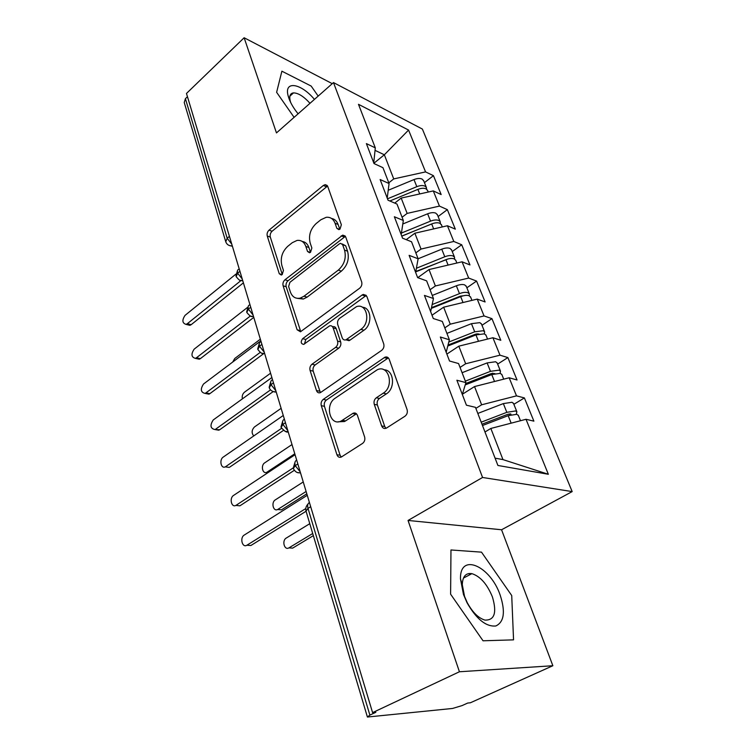 <?xml version="1.0" encoding="UTF-8"?>
<svg xmlns="http://www.w3.org/2000/svg" width="755" height="755" viewBox="0 0 755 755"><rect width="100%" height="100%" fill="white"/><g stroke="black" fill="none" stroke-linecap="round" stroke-linejoin="round"><path stroke-width="1.13" d="M340.014 229.105L341.354 224.754L327.727 186.438L325.216 184.645L323.338 185.475L269.044 230.143C267.355 231.804 266.751 233.757 267.251 236.013L279.256 273.706L281.256 275.037L282.162 274.593L283.446 270.413L281.851 265.449C280.19 258.04 282.143 251.67 287.731 246.338L292.242 242.714L297.036 240.43C301.188 239.93 304.123 241.93 305.841 246.441L307.511 251.434L309.531 252.765L310.541 252.274L311.862 248.008L310.173 243.006C308.389 235.522 310.399 229.029 316.185 223.518L320.875 219.752L326.226 217.298C330.379 216.902 333.323 218.893 335.069 223.272L336.843 228.312L338.872 229.633L340.014 229.105M470.205 574.546L469.044 573.507M290.364 94.809L290.958 95.177M381.643 425.914C382.681 428.283 384.276 429.01 386.456 428.085L404.954 416.231C407.087 414.542 407.785 412.305 407.068 409.521L389.221 359.323C388.325 357.266 386.9 356.558 384.937 357.2L323.263 399.386C321.366 400.99 320.715 403.085 321.3 405.68L336.928 454.736C337.891 457.086 339.401 457.823 341.458 456.945L362.56 443.421C364.58 441.817 365.26 439.636 364.608 436.9L357.455 415.439C356.53 413.23 355.067 412.504 353.066 413.268L341.326 420.931C330.161 427.019 324.348 404.869 335.211 398.187L377.217 369.79C388.731 364.052 394.648 386.315 383.276 393.166L376.32 397.781C374.282 399.452 373.602 401.632 374.263 404.331L381.643 425.914L384.757 426.518L385.918 428.321M332.257 83.663L244.139 37.75L186.476 93.46L372.583 712.616L375.858 712.286L369.875 715.098L367.402 717.033L452.566 708.454L461.984 705.623L467.723 703.047L470.393 702.773L552.858 665.731L501.565 529.765L572.177 491.59L482.558 477.471L408.049 520.45L459.427 671.761L372.583 712.616M244.139 37.75L276.462 132.918L333.483 82.578L482.558 477.471M359.673 288.193C361.626 286.447 362.287 284.324 361.654 281.823L345.724 237.032L342.751 235.116L284.946 279.794C283.2 281.436 282.578 283.436 283.106 285.786L297.111 329.756L300.452 331.785L359.673 288.193M366.864 296.46L383.71 343.836C384.38 346.469 383.7 348.65 381.662 350.367L320.375 392.647C318.563 393.251 317.26 392.543 316.468 390.524L310.069 370.422C309.503 367.902 310.145 365.835 311.994 364.221L335.607 347.375C337.513 345.714 338.174 343.61 337.57 341.071L333.153 327.897C332.436 326.122 331.256 325.433 329.605 325.849L303.736 344.393C300.83 343.827 300.462 341.921 302.651 338.665L362.089 295.016L363.278 294.422L366.864 296.46M572.177 491.59L422.375 129.058L333.483 82.578M451.65 250.084L449.98 248.395C447.828 247.64 445.082 247.904 441.75 249.178L418.11 258.776L409.125 255.35L417.628 277.604L426.632 280.851L433.455 298.518L424.442 295.413L433.276 318.516L442.298 321.422L449.376 339.759L440.344 337.013L449.527 361.013L458.559 363.551L465.911 382.606L456.879 380.237L466.42 405.19L475.461 407.332L497.904 465.467L548.347 474.272L526.018 419.289L490.844 428.453L484.974 431.992M415.646 272.413L418.119 258.786L411.541 241.76L402.557 238.193L394.355 216.751L403.33 220.479L396.988 204.058L388.032 200.207L380.124 179.52L389.07 183.531L382.945 167.676L374.018 163.561L366.383 143.601L375.301 147.857L358.483 104.313L408.568 130.058L425.565 171.904L393.732 178.916L388.797 182.823M424.442 182.635L433.445 175.67L425.565 171.904M433.445 175.67L441.165 194.554L433.285 190.911L439.448 206.096L407.143 213.401L402.085 217.261M438.117 216.534L447.337 209.635L439.448 206.096M447.337 209.635L455.331 229.152L447.432 225.754L453.812 241.468L421.026 249.056L415.835 252.878M452.245 251.566L461.711 244.752L453.812 241.468M461.711 244.752L469.969 264.939L462.069 261.806L468.676 278.057L435.39 285.966L430.067 289.731M466.864 287.797L476.565 281.068L468.676 278.057M476.565 281.068L485.116 301.953L477.217 299.103L484.049 315.939L450.254 324.169L444.789 327.887M481.983 325.282L491.949 318.657L484.049 315.939M491.949 318.657L500.801 340.288L492.911 337.74L499.989 355.18L465.665 363.759L460.05 367.411M497.649 364.099L507.879 357.577L499.989 355.18M507.879 357.577L517.043 379.991L509.163 377.774L516.505 395.856L481.633 404.803L475.867 408.38M513.862 404.312L524.385 397.913L516.505 395.856M524.385 397.913L533.889 421.148L526.018 419.289M465.911 382.606L462.324 394.488M495.082 458.162L502.962 459.597L490.844 428.453M502.962 459.597L548.347 474.272M449.376 339.759L446.186 352.283M481.633 404.803L474.536 386.56L462.4 394.242M509.163 377.774L474.536 386.56M433.455 298.518L430.643 311.617M465.665 363.759L458.814 346.168L446.875 354.076M492.911 337.74L458.814 346.168M450.254 324.169L443.647 307.191L432.02 315.231M477.217 299.103L443.647 307.191M403.33 220.479L401.188 234.597M435.39 285.966L429.01 269.563L417.779 277.651M462.069 261.806L429.01 269.563M389.07 183.531L387.221 198.093M421.026 249.056L414.863 233.22L406.256 239.656M447.432 225.754L414.863 233.22M187.457 96.716L185.419 98.678L227.179 238.25L229.426 236.362M225.613 241.298L184.239 102.52L185.419 98.678M375.301 147.857L373.744 162.835M407.143 213.401L401.188 198.084L394.733 203.086M433.285 190.911L401.188 198.084M459.427 671.761L552.858 665.731M276.623 92.299L294.101 117.346L276.623 92.299L281.889 71.187L276.623 92.299M311.173 86.07L281.889 71.187L311.173 86.07L318.176 96.093L311.173 86.07M501.565 529.765L408.049 520.45M481.501 552.15L450.971 549.97L450.612 594.185L483.04 640.787L513.551 639.853L511.72 595.544L481.501 552.15L511.72 595.544L513.551 639.853L483.04 640.787L450.612 594.185L450.971 549.97L481.501 552.15M373.895 163.25L384.342 154.784L375.037 150.358M393.732 178.916L384.342 154.784L408.568 130.058M239.93 271.309L237.627 273.168L236.145 276.651C241.751 283.37 240.449 279.416 241.883 280.643L242.666 280.388M250.736 307.247L248.376 309.088L246.819 312.466C252.028 318.884 252.481 315.703 252.963 316.505L253.472 316.336M261.909 344.412L259.493 346.224L257.861 349.499C263.014 356.039 263.712 352.774 264.448 353.566L264.637 353.5M273.47 382.87L270.988 384.654L269.28 387.806C270.715 391.93 276.236 392.392 276.188 391.911M285.437 422.687L282.899 424.442L281.096 427.453C284.814 431.52 287.155 432.917 288.127 431.643M297.838 463.938L295.224 465.646L293.336 468.534C294.846 471.262 296.602 472.677 298.584 472.8L300.499 472.8M339.797 229.256L338.098 224.443C336.796 221.007 334.616 219.016 331.549 218.469M302.217 241.449C305.36 241.893 307.587 243.912 308.899 247.517L310.513 252.302M327.566 186.051L272.102 231.228C270.413 232.88 269.818 234.833 270.309 237.079L282.276 274.49M345.403 236.353L288.032 280.756C286.287 282.398 285.673 284.39 286.192 286.74L300.754 331.662M342.619 244.667L340.505 243.318L339.429 243.827L289.92 282.313L288.618 286.532L290.335 291.864C292.232 296.951 295.535 299.037 300.254 298.112L304.02 296.215L338.325 270.101C344.393 264.543 346.46 257.88 344.535 250.084L342.619 244.667L345.658 245.781L342.223 243.95M297.63 298.376L303.34 299.046L307.106 297.149L304.02 296.215M345.658 245.781L347.564 251.189C349.499 258.956 347.442 265.609 341.383 271.139L307.106 297.149M332.464 326.651L332.691 326.717C334.352 326.311 335.531 326.99 336.239 328.774L340.656 341.902C341.269 344.44 340.618 346.536 338.702 348.197L315.118 364.967C313.268 366.581 312.627 368.638 313.202 371.158L320.403 392.638M366.298 295.413L305.766 339.476L304.501 343.959M360.871 329.35C371.045 322.772 367.062 302.736 356.483 306.662L339.684 318.27C337.778 319.96 337.126 322.064 337.73 324.575L342.185 337.759C342.94 339.627 344.195 340.316 345.941 339.835L360.871 329.35L363.948 330.237C372.649 324.65 371.432 307.332 362.419 307.276M349.036 340.675L345.941 339.835L349.036 340.675L349.933 340.203L346.847 339.354M363.948 330.237L349.933 340.203M384.05 369.846C393.874 369.591 395.752 388.315 386.362 393.874L379.416 398.47C377.387 400.131 376.698 402.311 377.368 405.001L384.757 426.518M338.042 421.79L344.469 421.535L345.554 420.912L342.411 420.308M356.454 413.787L345.554 420.912M388.353 357.889L326.396 400.046C324.508 401.641 323.857 403.727 324.442 406.322L340.09 455.237L341.222 457.068M423.734 180.879L422.026 179.02C419.884 178.142 417.204 178.322 413.985 179.577L388.212 190.269M387.494 198.81L416.817 186.674C420.044 185.419 422.734 185.22 424.876 186.089L426.358 187.391L426.622 189.175M389.854 200.99L417.892 189.382C421.13 188.127 423.819 187.929 425.971 188.797L427.67 190.628M235.89 274.131L185.05 315.373C181.908 320.139 182.229 323.14 186.013 324.376L187.306 323.716L191.175 324.688L189.892 325.339L187.929 324.848M243.403 282.842L191.175 324.688M240.817 280.69L187.306 323.716M401.745 236.07L432.926 223.48M437.456 214.911L435.777 213.127C433.625 212.315 430.907 212.532 427.632 213.797L402.793 223.99M401.415 233.059L430.558 221.13C433.851 219.865 436.569 219.63 438.721 220.441L440.184 221.677L440.391 223.527M401.783 236.164L431.681 223.933C434.974 222.668 437.692 222.432 439.844 223.235L441.524 224.99M260.333 339.184L234.777 358.474L232.7 362.041M415.816 271.489L448.083 258.946M416.401 268.252L444.77 256.766C448.121 255.483 450.877 255.218 453.028 255.954L454.491 257.125L454.614 259.05M415.741 271.875L445.931 259.663C449.282 258.389 452.037 258.116 454.199 258.852L455.86 260.513M270.564 373.225L244.45 392.213C242.544 393.912 241.855 396.12 242.393 398.857M426.377 267.572L427.481 266.77M431.482 307.691L460.456 296.111L463.362 295.781M466.326 286.475L464.684 284.88C462.522 284.191 459.748 284.493 456.35 285.786L432.266 295.441M432.153 304.558L459.484 293.629C462.891 292.336 465.675 292.025 467.836 292.704L469.28 293.789L469.308 295.8M431.341 308.361L460.682 296.639C464.099 295.347 466.883 295.026 469.044 295.696L470.676 297.253M281.124 408.332L254.416 427C251.632 430.039 251.406 433.021 253.746 435.937M437.136 306.039L439.183 304.605M448.036 345.035L475.631 334.144L478.953 333.965M481.52 324.131L479.897 322.64L471.46 323.668L446.922 333.399M448.8 342.034L474.706 331.804L483.162 330.737L484.597 331.747L484.474 333.861M447.781 346.026L475.943 334.909L484.408 333.842L486.022 335.295M292.006 444.553L264.684 462.862C260.569 465.344 262.514 474.366 266.751 472.309L294.78 453.793M447.8 345.96L450.81 343.94M247.338 307.54L194.158 349.159C190.911 354.123 191.308 357.19 195.347 358.351L196.47 357.766L200.377 358.634L199.254 359.22L197.093 358.738M253.784 317.374L200.377 358.634M250.282 316.052L196.47 357.766M260.834 340.845L203.539 384.002C200.198 389.174 200.67 392.307 204.982 393.393L205.936 392.883L209.871 393.648L208.918 394.157L206.549 393.695M263.552 353.736L209.871 393.648M260.135 352.462L205.936 392.883M271.866 377.538L213.231 419.959C209.777 425.358 210.352 428.547 214.939 429.548L219.658 429.774L216.326 429.774M273.112 391.637L219.658 429.774M270.517 389.891L215.703 429.133M283.267 415.476L223.235 457.086C219.073 459.672 220.951 469.025 225.216 466.873L226.424 467.034M283.342 430.473L229.775 467.081M281.492 428.368L225.783 466.552M386.456 357.596L386.749 356.992M314.429 99.396C301.066 83.192 283.795 80.257 288.136 95.8L288.882 98.263C290.713 103.331 293.789 108.512 298.112 113.807M309.994 103.312C303.784 96.451 298.291 92.978 293.516 92.884C290.203 93.299 289.099 95.951 290.194 100.84L290.694 102.538M290.316 94.894L290.883 95.243M500.235 595.289C490.363 565.825 459.682 552.216 460.493 578.972L463.476 594.468L467.034 602.735C476.452 619.176 486.05 626.924 495.827 625.98C504.095 622.063 505.557 611.833 500.235 595.289M492.43 596.96C487.173 584.144 480.331 576.376 471.894 573.649C465.797 572.762 462.589 576.452 462.296 584.71L464.542 596.403L467.222 602.613C472.507 612.324 478.425 618.147 484.974 620.1C494.563 620.365 497.045 612.654 492.43 596.96M468.846 573.536L470.063 574.612M465.627 383.559L491.345 373.536L494.893 373.583M497.252 363.117L495.658 361.749L487.117 362.919L462.088 372.706M465.344 381.133L490.476 371.337L499.036 370.139L500.452 371.064L500.121 373.291M465.222 384.899L491.769 374.565L500.329 373.348L501.915 374.688M303.246 481.954L275.292 499.876C270.941 502.368 273.253 511.899 277.651 509.502L278.378 509.568M277.991 509.304L306.115 491.486M281.719 509.672L306.813 493.817M295.063 454.708L233.559 495.431C229.171 498.036 231.417 507.917 235.853 505.416L236.862 505.52M294.299 470.327L240.213 505.614M293.185 467.921L236.202 505.218M481.983 424.225L507.634 414.363L510.654 413.891L511.135 414.721M513.551 403.529L511.984 402.273L503.349 403.595L477.821 413.438M481.19 422.187L506.831 412.324L515.495 410.965L516.892 411.805L516.26 414.193M482.483 425.527L508.162 415.665L516.835 414.297L518.383 415.514M309.776 523.677L286.239 538.07C281.653 540.589 284.361 550.65 288.901 547.885L289.448 547.922M289.023 547.809L312.702 533.511M292.77 548.045L313.344 535.654M307.266 495.308L244.243 535.068C239.609 537.692 242.242 548.139 246.838 545.252L247.668 545.308M306.068 511.248L251.009 545.431M305.784 508.549L246.97 545.185M229.001 245.394L231.19 245.932C228.491 245.639 226.689 244.261 225.754 241.789L227.179 238.25L231.776 244.167M310.692 506.699L308.012 508.37L369.875 715.098M309.437 502.547C307.71 503.425 307.238 505.369 308.012 508.37L306.03 511.107L367.355 716.854M239.278 269.139C237.57 269.422 237.023 270.762 237.627 273.168L242.242 278.991M232.427 246.338L231.19 245.932L232.21 245.611M249.999 304.793C248.282 305.162 247.744 306.596 248.376 309.088L253.057 314.986M239.439 280.124L242.827 280.926M261.079 341.666C259.361 342.119 258.833 343.638 259.493 346.224L264.25 352.198M250.245 316.024L253.567 316.666M272.546 379.803C270.818 380.36 270.309 381.973 270.988 384.654L275.82 390.703M261.419 353.151L264.675 353.623M284.409 419.28C282.691 419.94 282.181 421.658 282.899 424.442L287.806 430.567M272.989 391.562L276.198 391.949M296.706 460.173C294.978 460.937 294.488 462.758 295.224 465.646L300.216 471.866M284.984 431.332L288.155 431.747M297.432 472.526L300.547 472.979M338.098 224.443L335.069 223.272M310.343 252.415L307.511 251.434M308.899 247.517L305.841 246.441M282.125 274.622L279.256 273.706M270.309 237.079L267.251 236.013M272.102 231.228L269.044 230.143M326.349 186.74L323.338 185.475M339.618 229.369L336.843 228.312M300.226 330.596L297.111 329.756M286.192 286.74L283.106 285.786M288.032 280.756L284.946 279.794M344.195 236.994L341.166 235.862M341.383 271.139L338.325 270.101M347.564 251.189L344.535 250.084M319.61 391.203L316.468 390.524M313.202 371.158L310.069 370.422M315.118 364.967L311.994 364.221M338.702 348.197L335.607 347.375M340.656 341.902L337.57 341.071M336.239 328.774L333.153 327.897M305.766 339.476L302.651 338.665M365.137 296.007L362.089 295.016M377.368 405.001L374.263 404.331M379.416 398.47L376.32 397.781M386.362 393.874L383.276 393.166M355.775 414.136L352.651 413.504M340.09 455.237L336.928 454.736M324.442 406.322L321.3 405.68M326.396 400.046L323.263 399.386M387.287 358.408L384.219 357.587M417.892 189.382L419.714 193.941M413.985 179.577L416.817 186.674M431.681 223.933L433.663 228.916M427.632 213.797L430.558 221.13M445.931 259.663L448.092 265.08M441.75 249.178L444.77 256.766M460.682 296.639L463.032 302.529M456.35 285.786L459.484 293.629M267.308 472.007L268.667 472.186M475.943 334.909L478.5 341.307M477.056 333.738L477.32 334.418M471.46 323.668L474.706 331.804M491.769 374.565L494.525 381.492M492.788 373.121L493.166 374.065M487.117 362.919L490.476 371.337M508.162 415.665L511.154 423.159M509.106 413.938L509.587 415.165M503.349 403.595L506.831 412.324M237.504 270.564L235.985 276.037M248.253 306.275L246.668 311.891M259.371 343.185L257.719 348.961M270.875 381.35L269.148 387.306M282.795 420.856L280.973 427M295.148 461.749L293.223 468.119M307.955 504.104C306.115 506.029 305.435 508.228 305.926 510.729M327.198 185.485L325.216 184.645M345.177 236.032L342.751 235.116M303.34 299.046L300.254 298.112M366.279 295.394L363.278 294.422M344.469 421.535L341.326 420.931M356.2 413.891L353.066 413.268M388.004 358.012L384.937 357.2M423.508 180.332L426.358 187.391M427.443 190.09L428.236 192.044M186.013 324.376L189.892 325.339M437.249 214.382L440.184 221.677M441.316 224.471L442.307 226.934M451.443 249.575L454.491 257.125M455.652 260.013L456.869 263.023M466.137 285.985L469.28 293.789M470.488 296.781L471.941 300.377M481.331 323.668L484.597 331.747M485.842 334.843L487.541 339.061M268.195 472.498L266.751 472.309M195.347 358.351L199.254 359.22M204.982 393.393L208.918 394.157M214.939 429.548L218.893 430.19M225.216 466.873L229.209 467.392M290.194 100.84L288.136 95.8M289.901 96.13L293.516 92.884M462.296 584.71L460.493 578.972M463.438 578.085L471.894 573.649M497.073 362.693L500.452 371.064M501.745 374.263L503.717 379.152M281.37 509.861L277.651 509.502M235.853 505.416L239.873 505.812M513.391 403.123L516.892 411.805M518.232 415.127L520.488 420.724M292.647 548.121L288.901 547.885M246.838 545.252L250.886 545.506"/></g></svg>

